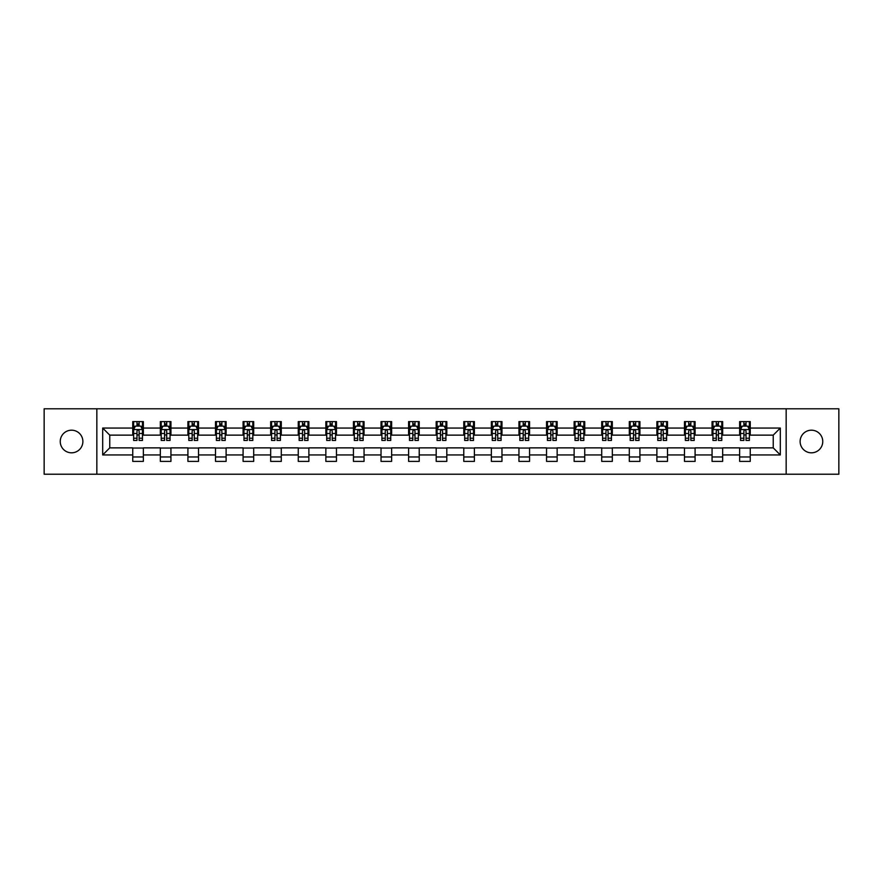 <?xml version="1.0" encoding="UTF-8"?>
<svg xmlns="http://www.w3.org/2000/svg" width="883" height="883" viewBox="0 0 883 883"><rect width="100%" height="100%" fill="white"/><g stroke="black" fill="none" stroke-linecap="round" stroke-linejoin="round"><path stroke-width="1.32" d="M811.444 430.187A11.313 11.313 0 0 0 800.119 441.5A11.313 11.313 0 0 0 811.444 452.813A11.313 11.313 0 0 0 822.757 441.5A11.313 11.313 0 0 0 811.444 430.187M71.556 430.187A11.313 11.313 0 0 0 60.243 441.5A11.313 11.313 0 0 0 71.556 452.813A11.313 11.313 0 0 0 82.881 441.5A11.313 11.313 0 0 0 71.556 430.187M786.157 474.215L838.85 474.215L838.85 408.785L786.157 408.785L786.157 474.215L96.843 474.215L96.843 408.785L44.15 408.785L44.15 474.215L96.843 474.215M786.157 408.785L96.843 408.785M750.252 428.056L750.252 421.61L739.645 421.61L739.645 428.056L722.669 428.056L722.669 421.61L712.062 421.61L712.062 428.056L695.087 428.056L695.087 421.61L684.468 421.61L684.468 428.056L667.493 428.056L667.493 421.61L656.886 421.61L656.886 428.056L639.91 428.056L639.91 421.61L629.303 421.61L629.303 428.056L612.327 428.056L612.327 421.61L601.709 421.61L601.709 428.056L584.734 428.056L584.734 421.61L574.127 421.61L574.127 428.056L557.151 428.056L557.151 421.61L546.544 421.61L546.544 428.056L529.568 428.056L529.568 421.61L518.95 421.61L518.95 428.056L501.974 428.056L501.974 421.61L491.367 421.61L491.367 428.056L474.392 428.056L474.392 421.61L463.785 421.61L463.785 428.056L446.809 428.056L446.809 421.61L436.191 421.61L436.191 428.056L419.215 428.056L419.215 421.61L408.608 421.61L408.608 428.056L391.633 428.056L391.633 421.61L381.026 421.61L381.026 428.056L364.05 428.056L364.05 421.61L353.432 421.61L353.432 428.056L336.456 428.056L336.456 421.61L325.849 421.61L325.849 428.056L308.873 428.056L308.873 421.61L298.266 421.61L298.266 428.056L281.291 428.056L281.291 421.61L270.673 421.61L270.673 428.056L253.697 428.056L253.697 421.61L243.09 421.61L243.09 428.056L226.114 428.056L226.114 421.61L215.507 421.61L215.507 428.056L198.532 428.056L198.532 421.61L187.913 421.61L187.913 428.056L170.938 428.056L170.938 421.61L160.331 421.61L160.331 428.056L143.355 428.056L143.355 421.61L132.748 421.61L132.748 428.056L102.682 428.056L102.682 454.944L109.757 447.869L132.748 447.869L132.748 461.39L143.355 461.39L143.355 447.869L160.331 447.869L160.331 461.39L170.938 461.39L170.938 447.869L187.913 447.869L187.913 461.39L198.532 461.39L198.532 447.869L215.507 447.869L215.507 461.39L226.114 461.39L226.114 447.869L243.09 447.869L243.09 461.39L253.697 461.39L253.697 447.869L270.673 447.869L270.673 461.39L281.291 461.39L281.291 447.869L298.266 447.869L298.266 461.39L308.873 461.39L308.873 447.869L325.849 447.869L325.849 461.39L336.456 461.39L336.456 447.869L353.432 447.869L353.432 461.39L364.05 461.39L364.05 447.869L381.026 447.869L381.026 461.39L391.633 461.39L391.633 447.869L408.608 447.869L408.608 461.39L419.215 461.39L419.215 447.869L436.191 447.869L436.191 461.39L446.809 461.39L446.809 447.869L463.785 447.869L463.785 461.39L474.392 461.39L474.392 447.869L491.367 447.869L491.367 461.39L501.974 461.39L501.974 447.869L518.95 447.869L518.95 461.39L529.568 461.39L529.568 447.869L546.544 447.869L546.544 461.39L557.151 461.39L557.151 447.869L574.127 447.869L574.127 461.39L584.734 461.39L584.734 447.869L601.709 447.869L601.709 461.39L612.327 461.39L612.327 447.869L629.303 447.869L629.303 461.39L639.91 461.39L639.91 447.869L656.886 447.869L656.886 461.39L667.493 461.39L667.493 447.869L684.468 447.869L684.468 461.39L695.087 461.39L695.087 447.869L712.062 447.869L712.062 461.39L722.669 461.39L722.669 447.869L739.645 447.869L739.645 461.39L750.252 461.39L750.252 447.869L773.243 447.869L773.243 435.131L750.252 435.131L750.252 428.056L780.318 428.056L780.318 454.944L750.252 454.944M739.645 454.944L722.669 454.944M712.062 454.944L695.087 454.944M684.468 454.944L667.493 454.944M656.886 454.944L639.91 454.944M629.303 454.944L612.327 454.944M601.709 454.944L584.734 454.944M574.127 454.944L557.151 454.944M546.544 454.944L529.568 454.944M518.95 454.944L501.974 454.944M491.367 454.944L474.392 454.944M463.785 454.944L446.809 454.944M436.191 454.944L419.215 454.944M408.608 454.944L391.633 454.944M381.026 454.944L364.05 454.944M353.432 454.944L336.456 454.944M325.849 454.944L308.873 454.944M298.266 454.944L281.291 454.944M270.673 454.944L253.697 454.944M243.09 454.944L226.114 454.944M215.507 454.944L198.532 454.944M187.913 454.944L170.938 454.944M160.331 454.944L143.355 454.944M132.748 454.944L102.682 454.944M739.645 428.056L739.645 435.131L722.669 435.131L722.669 428.056M712.062 428.056L712.062 435.131L695.087 435.131L695.087 428.056M684.468 428.056L684.468 435.131L667.493 435.131L667.493 428.056M656.886 428.056L656.886 435.131L639.91 435.131L639.91 428.056M629.303 428.056L629.303 435.131L612.327 435.131L612.327 428.056M601.709 428.056L601.709 435.131L584.734 435.131L584.734 428.056M574.127 428.056L574.127 435.131L557.151 435.131L557.151 428.056M546.544 428.056L546.544 435.131L529.568 435.131L529.568 428.056M518.95 428.056L518.95 435.131L501.974 435.131L501.974 428.056M491.367 428.056L491.367 435.131L474.392 435.131L474.392 428.056M463.785 428.056L463.785 435.131L446.809 435.131L446.809 428.056M436.191 428.056L436.191 435.131L419.215 435.131L419.215 428.056M408.608 428.056L408.608 435.131L391.633 435.131L391.633 428.056M381.026 428.056L381.026 435.131L364.05 435.131L364.05 428.056M353.432 428.056L353.432 435.131L336.456 435.131L336.456 428.056M325.849 428.056L325.849 435.131L308.873 435.131L308.873 428.056M298.266 428.056L298.266 435.131L281.291 435.131L281.291 428.056M270.673 428.056L270.673 435.131L253.697 435.131L253.697 428.056M243.09 428.056L243.09 435.131L226.114 435.131L226.114 428.056M215.507 428.056L215.507 435.131L198.532 435.131L198.532 428.056M187.913 428.056L187.913 435.131L170.938 435.131L170.938 428.056M160.331 428.056L160.331 435.131L143.355 435.131L143.355 428.056M132.748 428.056L132.748 435.131L109.757 435.131L102.682 428.056M109.757 435.131L109.757 447.869M780.318 454.944L773.243 447.869M773.243 435.131L780.318 428.056M132.748 426.025L133.631 426.025M136.986 426.025L139.106 426.025M142.472 426.025L143.355 426.025M132.748 434.955L133.631 434.955M136.986 434.955L139.106 434.955M142.472 434.955L143.355 434.955M132.748 448.045L143.355 448.045M132.748 456.975L143.355 456.975M160.331 448.045L170.938 448.045M160.331 456.975L170.938 456.975M160.331 426.025L161.214 426.025M164.58 426.025L166.699 426.025M170.055 426.025L170.938 426.025M160.331 434.955L161.214 434.955M164.58 434.955L166.699 434.955M170.055 434.955L170.938 434.955M187.913 448.045L198.532 448.045M187.913 456.975L198.532 456.975M187.913 426.025L188.796 426.025M192.163 426.025L194.282 426.025M197.649 426.025L198.532 426.025M187.913 434.955L188.796 434.955M192.163 434.955L194.282 434.955M197.649 434.955L198.532 434.955M215.507 448.045L226.114 448.045M215.507 456.975L226.114 456.975M215.507 426.025L216.39 426.025M219.746 426.025L221.865 426.025M225.231 426.025L226.114 426.025M215.507 434.955L216.39 434.955M219.746 434.955L221.865 434.955M225.231 434.955L226.114 434.955M243.09 448.045L253.697 448.045M243.09 456.975L253.697 456.975M243.09 426.025L243.973 426.025M247.339 426.025L249.459 426.025M252.814 426.025L253.697 426.025M243.09 434.955L243.973 434.955M247.339 434.955L249.459 434.955M252.814 434.955L253.697 434.955M270.673 448.045L281.291 448.045M270.673 456.975L281.291 456.975M270.673 426.025L271.556 426.025M274.922 426.025L277.041 426.025M280.408 426.025L281.291 426.025M270.673 434.955L271.556 434.955M274.922 434.955L277.041 434.955M280.408 434.955L281.291 434.955M298.266 448.045L308.873 448.045M298.266 456.975L308.873 456.975M298.266 426.025L299.149 426.025M302.505 426.025L304.624 426.025M307.99 426.025L308.873 426.025M298.266 434.955L299.149 434.955M302.505 434.955L304.624 434.955M307.99 434.955L308.873 434.955M325.849 448.045L336.456 448.045M325.849 456.975L336.456 456.975M325.849 426.025L326.732 426.025M330.099 426.025L332.218 426.025M335.573 426.025L336.456 426.025M325.849 434.955L326.732 434.955M330.099 434.955L332.218 434.955M335.573 434.955L336.456 434.955M353.432 448.045L364.05 448.045M353.432 456.975L364.05 456.975M353.432 426.025L354.315 426.025M357.681 426.025L359.8 426.025M363.167 426.025L364.05 426.025M353.432 434.955L354.315 434.955M357.681 434.955L359.8 434.955M363.167 434.955L364.05 434.955M381.026 448.045L391.633 448.045M381.026 456.975L391.633 456.975M381.026 426.025L381.909 426.025M385.264 426.025L387.383 426.025M390.75 426.025L391.633 426.025M381.026 434.955L381.909 434.955M385.264 434.955L387.383 434.955M390.75 434.955L391.633 434.955M408.608 448.045L419.215 448.045M408.608 456.975L419.215 456.975M408.608 426.025L409.491 426.025M412.858 426.025L414.977 426.025M418.332 426.025L419.215 426.025M408.608 434.955L409.491 434.955M412.858 434.955L414.977 434.955M418.332 434.955L419.215 434.955M436.191 448.045L446.809 448.045M436.191 456.975L446.809 456.975M436.191 426.025L437.074 426.025M440.44 426.025L442.56 426.025M445.926 426.025L446.809 426.025M436.191 434.955L437.074 434.955M440.44 434.955L442.56 434.955M445.926 434.955L446.809 434.955M463.785 448.045L474.392 448.045M463.785 456.975L474.392 456.975M463.785 426.025L464.668 426.025M468.023 426.025L470.142 426.025M473.509 426.025L474.392 426.025M463.785 434.955L464.668 434.955M468.023 434.955L470.142 434.955M473.509 434.955L474.392 434.955M491.367 448.045L501.974 448.045M491.367 456.975L501.974 456.975M491.367 426.025L492.25 426.025M495.617 426.025L497.736 426.025M501.091 426.025L501.974 426.025M491.367 434.955L492.25 434.955M495.617 434.955L497.736 434.955M501.091 434.955L501.974 434.955M518.95 448.045L529.568 448.045M518.95 456.975L529.568 456.975M518.95 426.025L519.833 426.025M523.2 426.025L525.319 426.025M528.685 426.025L529.568 426.025M518.95 434.955L519.833 434.955M523.2 434.955L525.319 434.955M528.685 434.955L529.568 434.955M546.544 448.045L557.151 448.045M546.544 456.975L557.151 456.975M546.544 426.025L547.427 426.025M550.782 426.025L552.901 426.025M556.268 426.025L557.151 426.025M546.544 434.955L547.427 434.955M550.782 434.955L552.901 434.955M556.268 434.955L557.151 434.955M574.127 448.045L584.734 448.045M574.127 456.975L584.734 456.975M574.127 426.025L575.01 426.025M578.376 426.025L580.495 426.025M583.851 426.025L584.734 426.025M574.127 434.955L575.01 434.955M578.376 434.955L580.495 434.955M583.851 434.955L584.734 434.955M601.709 448.045L612.327 448.045M601.709 456.975L612.327 456.975M601.709 426.025L602.592 426.025M605.959 426.025L608.078 426.025M611.444 426.025L612.327 426.025M601.709 434.955L602.592 434.955M605.959 434.955L608.078 434.955M611.444 434.955L612.327 434.955M629.303 448.045L639.91 448.045M629.303 456.975L639.91 456.975M629.303 426.025L630.186 426.025M633.541 426.025L635.661 426.025M639.027 426.025L639.91 426.025M629.303 434.955L630.186 434.955M633.541 434.955L635.661 434.955M639.027 434.955L639.91 434.955M656.886 448.045L667.493 448.045M656.886 456.975L667.493 456.975M656.886 426.025L657.769 426.025M661.135 426.025L663.254 426.025M666.61 426.025L667.493 426.025M656.886 434.955L657.769 434.955M661.135 434.955L663.254 434.955M666.61 434.955L667.493 434.955M684.468 448.045L695.087 448.045M684.468 456.975L695.087 456.975M684.468 426.025L685.351 426.025M688.718 426.025L690.837 426.025M694.204 426.025L695.087 426.025M684.468 434.955L685.351 434.955M688.718 434.955L690.837 434.955M694.204 434.955L695.087 434.955M712.062 448.045L722.669 448.045M712.062 456.975L722.669 456.975M712.062 426.025L712.945 426.025M716.301 426.025L718.42 426.025M721.786 426.025L722.669 426.025M712.062 434.955L712.945 434.955M716.301 434.955L718.42 434.955M721.786 434.955L722.669 434.955M739.645 448.045L750.252 448.045M739.645 456.975L750.252 456.975M739.645 426.025L740.528 426.025M743.894 426.025L746.014 426.025M749.369 426.025L750.252 426.025M739.645 434.955L740.528 434.955M743.894 434.955L746.014 434.955M749.369 434.955L750.252 434.955M139.106 423.906L136.986 423.906M142.472 438.222L139.106 438.222L139.106 440.44L142.472 440.44L142.472 429.657L140.706 426.114L135.397 426.114L133.631 429.657L133.631 440.44L136.986 440.44L136.986 438.222L133.631 438.222M133.631 429.657L133.631 421.61M142.472 429.657L142.472 421.61M136.986 426.114L136.986 421.61M139.106 421.61L139.106 426.114M139.106 438.222L139.106 430.981C138.399 429.613 137.693 429.613 136.986 430.981L136.986 438.222M166.699 423.906L164.58 423.906M170.055 438.222L166.699 438.222L166.699 440.44L170.055 440.44L170.055 429.657L168.289 426.114L162.98 426.114L161.214 429.657L161.214 440.44L164.58 440.44L164.58 438.222L161.214 438.222M161.214 429.657L161.214 421.61M170.055 429.657L170.055 421.61M164.58 426.114L164.58 421.61M166.699 421.61L166.699 426.114M166.699 438.222L166.699 430.981C165.993 429.613 165.287 429.613 164.58 430.981L164.58 438.222M194.282 423.906L192.163 423.906M197.649 438.222L194.282 438.222L194.282 440.44L197.649 440.44L197.649 429.657L195.871 426.114L190.573 426.114L188.796 429.657L188.796 440.44L192.163 440.44L192.163 438.222L188.796 438.222M188.796 429.657L188.796 421.61M197.649 429.657L197.649 421.61M192.163 426.114L192.163 421.61M194.282 421.61L194.282 426.114M194.282 438.222L194.282 430.981C193.576 429.613 192.869 429.613 192.163 430.981L192.163 438.222M221.865 423.906L219.746 423.906M225.231 438.222L221.865 438.222L221.865 440.44L225.231 440.44L225.231 429.657L223.465 426.114L218.156 426.114L216.39 429.657L216.39 440.44L219.746 440.44L219.746 438.222L216.39 438.222M216.39 429.657L216.39 421.61M225.231 429.657L225.231 421.61M219.746 426.114L219.746 421.61M221.865 421.61L221.865 426.114M221.865 438.222L221.865 430.981C221.158 429.613 220.452 429.613 219.746 430.981L219.746 438.222M249.459 423.906L247.339 423.906M252.814 438.222L249.459 438.222L249.459 440.44L252.814 440.44L252.814 429.657L251.048 426.114L245.739 426.114L243.973 429.657L243.973 440.44L247.339 440.44L247.339 438.222L243.973 438.222M243.973 429.657L243.973 421.61M252.814 429.657L252.814 421.61M247.339 426.114L247.339 421.61M249.459 421.61L249.459 426.114M249.459 438.222L249.459 430.981C248.752 429.613 248.046 429.613 247.339 430.981L247.339 438.222M277.041 423.906L274.922 423.906M280.408 438.222L277.041 438.222L277.041 440.44L280.408 440.44L280.408 429.657L278.631 426.114L273.333 426.114L271.556 429.657L271.556 440.44L274.922 440.44L274.922 438.222L271.556 438.222M271.556 429.657L271.556 421.61M280.408 429.657L280.408 421.61M274.922 426.114L274.922 421.61M277.041 421.61L277.041 426.114M277.041 438.222L277.041 430.981C276.335 429.613 275.628 429.613 274.922 430.981L274.922 438.222M304.624 423.906L302.505 423.906M307.99 438.222L304.624 438.222L304.624 440.44L307.99 440.44L307.99 429.657L306.224 426.114L300.915 426.114L299.149 429.657L299.149 440.44L302.505 440.44L302.505 438.222L299.149 438.222M299.149 429.657L299.149 421.61M307.99 429.657L307.99 421.61M302.505 426.114L302.505 421.61M304.624 421.61L304.624 426.114M304.624 438.222L304.624 430.981C303.918 429.613 303.211 429.613 302.505 430.981L302.505 438.222M332.218 423.906L330.099 423.906M335.573 438.222L332.218 438.222L332.218 440.44L335.573 440.44L335.573 429.657L333.807 426.114L328.498 426.114L326.732 429.657L326.732 440.44L330.099 440.44L330.099 438.222L326.732 438.222M326.732 429.657L326.732 421.61M335.573 429.657L335.573 421.61M330.099 426.114L330.099 421.61M332.218 421.61L332.218 426.114M332.218 438.222L332.218 430.981C331.511 429.613 330.805 429.613 330.099 430.981L330.099 438.222M359.8 423.906L357.681 423.906M363.167 438.222L359.8 438.222L359.8 440.44L363.167 440.44L363.167 429.657L361.39 426.114L356.092 426.114L354.315 429.657L354.315 440.44L357.681 440.44L357.681 438.222L354.315 438.222M354.315 429.657L354.315 421.61M363.167 429.657L363.167 421.61M357.681 426.114L357.681 421.61M359.8 421.61L359.8 426.114M359.8 438.222L359.8 430.981C359.094 429.613 358.388 429.613 357.681 430.981L357.681 438.222M387.383 423.906L385.264 423.906M390.75 438.222L387.383 438.222L387.383 440.44L390.75 440.44L390.75 429.657L388.984 426.114L383.675 426.114L381.909 429.657L381.909 440.44L385.264 440.44L385.264 438.222L381.909 438.222M381.909 429.657L381.909 421.61M390.75 429.657L390.75 421.61M385.264 426.114L385.264 421.61M387.383 421.61L387.383 426.114M387.383 438.222L387.383 430.981C386.677 429.613 385.97 429.613 385.264 430.981L385.264 438.222M414.977 423.906L412.858 423.906M418.332 438.222L414.977 438.222L414.977 440.44L418.332 440.44L418.332 429.657L416.566 426.114L411.257 426.114L409.491 429.657L409.491 440.44L412.858 440.44L412.858 438.222L409.491 438.222M409.491 429.657L409.491 421.61M418.332 429.657L418.332 421.61M412.858 426.114L412.858 421.61M414.977 421.61L414.977 426.114M414.977 438.222L414.977 430.981C414.27 429.613 413.564 429.613 412.858 430.981L412.858 438.222M442.56 423.906L440.44 423.906M445.926 438.222L442.56 438.222L442.56 440.44L445.926 440.44L445.926 429.657L444.149 426.114L438.851 426.114L437.074 429.657L437.074 440.44L440.44 440.44L440.44 438.222L437.074 438.222M437.074 429.657L437.074 421.61M445.926 429.657L445.926 421.61M440.44 426.114L440.44 421.61M442.56 421.61L442.56 426.114M442.56 438.222L442.56 430.981C441.853 429.613 441.147 429.613 440.44 430.981L440.44 438.222M470.142 423.906L468.023 423.906M473.509 438.222L470.142 438.222L470.142 440.44L473.509 440.44L473.509 429.657L471.743 426.114L466.434 426.114L464.668 429.657L464.668 440.44L468.023 440.44L468.023 438.222L464.668 438.222M464.668 429.657L464.668 421.61M473.509 429.657L473.509 421.61M468.023 426.114L468.023 421.61M470.142 421.61L470.142 426.114M470.142 438.222L470.142 430.981C469.436 429.613 468.73 429.613 468.023 430.981L468.023 438.222M497.736 423.906L495.617 423.906M501.091 438.222L497.736 438.222L497.736 440.44L501.091 440.44L501.091 429.657L499.325 426.114L494.016 426.114L492.25 429.657L492.25 440.44L495.617 440.44L495.617 438.222L492.25 438.222M492.25 429.657L492.25 421.61M501.091 429.657L501.091 421.61M495.617 426.114L495.617 421.61M497.736 421.61L497.736 426.114M497.736 438.222L497.736 430.981C497.03 429.613 496.323 429.613 495.617 430.981L495.617 438.222M525.319 423.906L523.2 423.906M528.685 438.222L525.319 438.222L525.319 440.44L528.685 440.44L528.685 429.657L526.908 426.114L521.61 426.114L519.833 429.657L519.833 440.44L523.2 440.44L523.2 438.222L519.833 438.222M519.833 429.657L519.833 421.61M528.685 429.657L528.685 421.61M523.2 426.114L523.2 421.61M525.319 421.61L525.319 426.114M525.319 438.222L525.319 430.981C524.612 429.613 523.906 429.613 523.2 430.981L523.2 438.222M552.901 423.906L550.782 423.906M556.268 438.222L552.901 438.222L552.901 440.44L556.268 440.44L556.268 429.657L554.502 426.114L549.193 426.114L547.427 429.657L547.427 440.44L550.782 440.44L550.782 438.222L547.427 438.222M547.427 429.657L547.427 421.61M556.268 429.657L556.268 421.61M550.782 426.114L550.782 421.61M552.901 421.61L552.901 426.114M552.901 438.222L552.901 430.981C552.195 429.613 551.489 429.613 550.782 430.981L550.782 438.222M580.495 423.906L578.376 423.906M583.851 438.222L580.495 438.222L580.495 440.44L583.851 440.44L583.851 429.657L582.085 426.114L576.776 426.114L575.01 429.657L575.01 440.44L578.376 440.44L578.376 438.222L575.01 438.222M575.01 429.657L575.01 421.61M583.851 429.657L583.851 421.61M578.376 426.114L578.376 421.61M580.495 421.61L580.495 426.114M580.495 438.222L580.495 430.981C579.789 429.613 579.082 429.613 578.376 430.981L578.376 438.222M608.078 423.906L605.959 423.906M611.444 438.222L608.078 438.222L608.078 440.44L611.444 440.44L611.444 429.657L609.667 426.114L604.369 426.114L602.592 429.657L602.592 440.44L605.959 440.44L605.959 438.222L602.592 438.222M602.592 429.657L602.592 421.61M611.444 429.657L611.444 421.61M605.959 426.114L605.959 421.61M608.078 421.61L608.078 426.114M608.078 438.222L608.078 430.981C607.372 429.613 606.665 429.613 605.959 430.981L605.959 438.222M635.661 423.906L633.541 423.906M639.027 438.222L635.661 438.222L635.661 440.44L639.027 440.44L639.027 429.657L637.261 426.114L631.952 426.114L630.186 429.657L630.186 440.44L633.541 440.44L633.541 438.222L630.186 438.222M630.186 429.657L630.186 421.61M639.027 429.657L639.027 421.61M633.541 426.114L633.541 421.61M635.661 421.61L635.661 426.114M635.661 438.222L635.661 430.981C634.954 429.613 634.248 429.613 633.541 430.981L633.541 438.222M663.254 423.906L661.135 423.906M666.61 438.222L663.254 438.222L663.254 440.44L666.61 440.44L666.61 429.657L664.844 426.114L659.535 426.114L657.769 429.657L657.769 440.44L661.135 440.44L661.135 438.222L657.769 438.222M657.769 429.657L657.769 421.61M666.61 429.657L666.61 421.61M661.135 426.114L661.135 421.61M663.254 421.61L663.254 426.114M663.254 438.222L663.254 430.981C662.548 429.613 661.842 429.613 661.135 430.981L661.135 438.222M690.837 423.906L688.718 423.906M694.204 438.222L690.837 438.222L690.837 440.44L694.204 440.44L694.204 429.657L692.427 426.114L687.129 426.114L685.351 429.657L685.351 440.44L688.718 440.44L688.718 438.222L685.351 438.222M685.351 429.657L685.351 421.61M694.204 429.657L694.204 421.61M688.718 426.114L688.718 421.61M690.837 421.61L690.837 426.114M690.837 438.222L690.837 430.981C690.131 429.613 689.424 429.613 688.718 430.981L688.718 438.222M718.42 423.906L716.301 423.906M721.786 438.222L718.42 438.222L718.42 440.44L721.786 440.44L721.786 429.657L720.02 426.114L714.711 426.114L712.945 429.657L712.945 440.44L716.301 440.44L716.301 438.222L712.945 438.222M712.945 429.657L712.945 421.61M721.786 429.657L721.786 421.61M716.301 426.114L716.301 421.61M718.42 421.61L718.42 426.114M718.42 438.222L718.42 430.981C717.713 429.613 717.007 429.613 716.301 430.981L716.301 438.222M746.014 423.906L743.894 423.906M749.369 438.222L746.014 438.222L746.014 440.44L749.369 440.44L749.369 429.657L747.603 426.114L742.294 426.114L740.528 429.657L740.528 440.44L743.894 440.44L743.894 438.222L740.528 438.222M740.528 429.657L740.528 421.61M749.369 429.657L749.369 421.61M743.894 426.114L743.894 421.61M746.014 421.61L746.014 426.114M746.014 438.222L746.014 430.981C745.307 429.613 744.601 429.613 743.894 430.981L743.894 438.222M142.428 429.568L133.675 429.568M133.631 426.323L135.287 426.323M140.805 426.323L142.472 426.323M136.986 433.487L133.631 433.487M142.472 433.487L139.106 433.487M139.106 425.032L136.986 425.032M170.011 429.568L161.258 429.568M161.214 426.323L162.88 426.323M168.399 426.323L170.055 426.323M164.58 433.487L161.214 433.487M170.055 433.487L166.699 433.487M166.699 425.032L164.58 425.032M197.604 429.568L188.841 429.568M188.796 426.323L190.463 426.323M195.982 426.323L197.649 426.323M192.163 433.487L188.796 433.487M197.649 433.487L194.282 433.487M194.282 425.032L192.163 425.032M225.187 429.568L216.434 429.568M216.39 426.323L218.046 426.323M223.565 426.323L225.231 426.323M219.746 433.487L216.39 433.487M225.231 433.487L221.865 433.487M221.865 425.032L219.746 425.032M252.77 429.568L244.017 429.568M243.973 426.323L245.64 426.323M251.158 426.323L252.814 426.323M247.339 433.487L243.973 433.487M252.814 433.487L249.459 433.487M249.459 425.032L247.339 425.032M280.364 429.568L271.6 429.568M271.556 426.323L273.222 426.323M278.741 426.323L280.408 426.323M274.922 433.487L271.556 433.487M280.408 433.487L277.041 433.487M277.041 425.032L274.922 425.032M307.946 429.568L299.194 429.568M299.149 426.323L300.805 426.323M306.324 426.323L307.99 426.323M302.505 433.487L299.149 433.487M307.99 433.487L304.624 433.487M304.624 425.032L302.505 425.032M335.529 429.568L326.776 429.568M326.732 426.323L328.399 426.323M333.917 426.323L335.573 426.323M330.099 433.487L326.732 433.487M335.573 433.487L332.218 433.487M332.218 425.032L330.099 425.032M363.123 429.568L354.359 429.568M354.315 426.323L355.981 426.323M361.5 426.323L363.167 426.323M357.681 433.487L354.315 433.487M363.167 433.487L359.8 433.487M359.8 425.032L357.681 425.032M390.705 429.568L381.953 429.568M381.909 426.323L383.564 426.323M389.083 426.323L390.75 426.323M385.264 433.487L381.909 433.487M390.75 433.487L387.383 433.487M387.383 425.032L385.264 425.032M418.288 429.568L409.535 429.568M409.491 426.323L411.158 426.323M416.677 426.323L418.332 426.323M412.858 433.487L409.491 433.487M418.332 433.487L414.977 433.487M414.977 425.032L412.858 425.032M445.882 429.568L437.118 429.568M437.074 426.323L438.741 426.323M444.259 426.323L445.926 426.323M440.44 433.487L437.074 433.487M445.926 433.487L442.56 433.487M442.56 425.032L440.44 425.032M473.465 429.568L464.712 429.568M464.668 426.323L466.323 426.323M471.842 426.323L473.509 426.323M468.023 433.487L464.668 433.487M473.509 433.487L470.142 433.487M470.142 425.032L468.023 425.032M501.047 429.568L492.295 429.568M492.25 426.323L493.917 426.323M499.436 426.323L501.091 426.323M495.617 433.487L492.25 433.487M501.091 433.487L497.736 433.487M497.736 425.032L495.617 425.032M528.641 429.568L519.877 429.568M519.833 426.323L521.5 426.323M527.019 426.323L528.685 426.323M523.2 433.487L519.833 433.487M528.685 433.487L525.319 433.487M525.319 425.032L523.2 425.032M556.224 429.568L547.471 429.568M547.427 426.323L549.083 426.323M554.601 426.323L556.268 426.323M550.782 433.487L547.427 433.487M556.268 433.487L552.901 433.487M552.901 425.032L550.782 425.032M583.806 429.568L575.054 429.568M575.01 426.323L576.676 426.323M582.195 426.323L583.851 426.323M578.376 433.487L575.01 433.487M583.851 433.487L580.495 433.487M580.495 425.032L578.376 425.032M611.4 429.568L602.636 429.568M602.592 426.323L604.259 426.323M609.778 426.323L611.444 426.323M605.959 433.487L602.592 433.487M611.444 433.487L608.078 433.487M608.078 425.032L605.959 425.032M638.983 429.568L630.23 429.568M630.186 426.323L631.842 426.323M637.36 426.323L639.027 426.323M633.541 433.487L630.186 433.487M639.027 433.487L635.661 433.487M635.661 425.032L633.541 425.032M666.566 429.568L657.813 429.568M657.769 426.323L659.435 426.323M664.954 426.323L666.61 426.323M661.135 433.487L657.769 433.487M666.61 433.487L663.254 433.487M663.254 425.032L661.135 425.032M694.159 429.568L685.396 429.568M685.351 426.323L687.018 426.323M692.537 426.323L694.204 426.323M688.718 433.487L685.351 433.487M694.204 433.487L690.837 433.487M690.837 425.032L688.718 425.032M721.742 429.568L712.989 429.568M712.945 426.323L714.601 426.323M720.12 426.323L721.786 426.323M716.301 433.487L712.945 433.487M721.786 433.487L718.42 433.487M718.42 425.032L716.301 425.032M749.325 429.568L740.572 429.568M740.528 426.323L742.195 426.323M747.713 426.323L749.369 426.323M743.894 433.487L740.528 433.487M749.369 433.487L746.014 433.487M746.014 425.032L743.894 425.032"/></g></svg>
